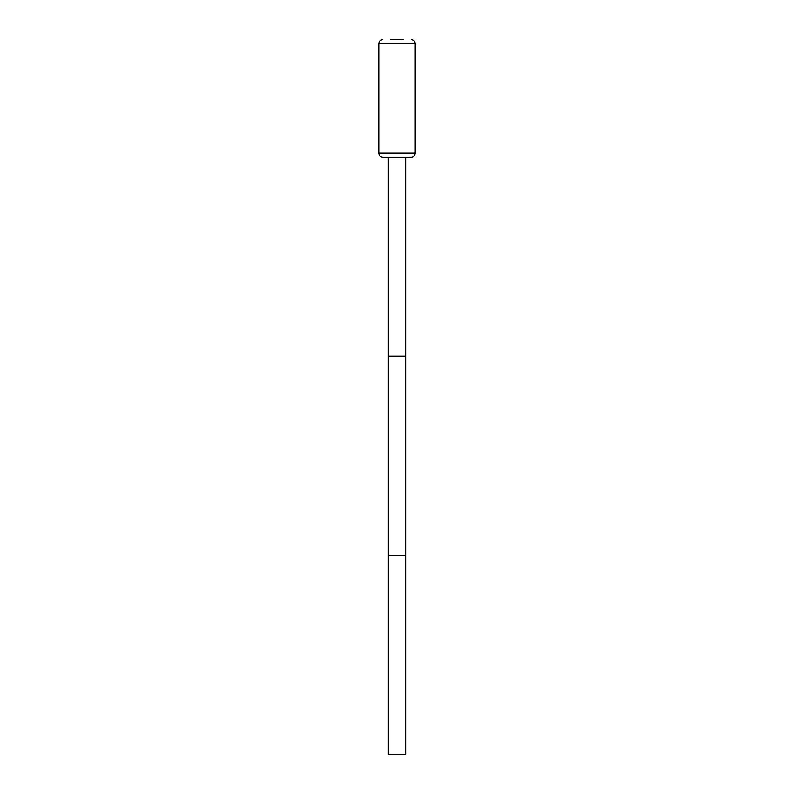 <?xml version="1.0" encoding="UTF-8"?>
<svg xmlns="http://www.w3.org/2000/svg" width="794" height="794" viewBox="0 0 794 794"><rect width="100%" height="100%" fill="white"/><g stroke="black" fill="none" stroke-linecap="round" stroke-linejoin="round"><path stroke-width="1.19" d="M411.232 157.143L382.768 157.143C380.346 156.904 379.026 155.574 378.788 153.163L415.212 153.163C414.974 155.574 413.654 156.904 411.232 157.143M409.238 157.143L384.762 157.143M403.173 39.7L390.827 39.7M405.655 157.143L405.655 356.198L388.345 356.198L388.345 754.3L405.655 754.3L405.655 555.244L388.345 555.244L405.655 555.244L405.655 356.198L388.345 356.198L388.345 157.143M411.232 39.7C413.654 39.938 414.974 41.268 415.212 43.68L378.788 43.68L378.788 153.163M378.788 43.68C379.026 41.268 380.346 39.938 382.768 39.7M415.212 43.68L415.212 153.163"/></g></svg>
